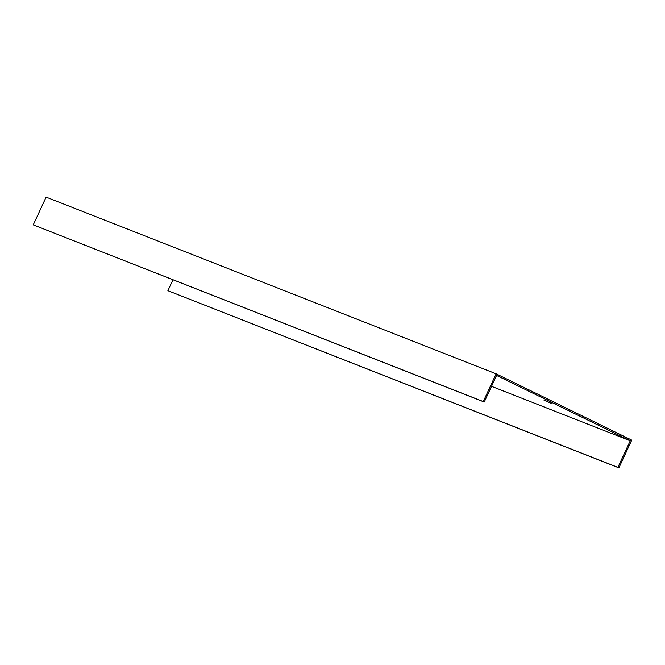 <?xml version="1.0" encoding="UTF-8"?>
<svg xmlns="http://www.w3.org/2000/svg" width="665" height="665" viewBox="0 0 665 665"><rect width="100%" height="100%" fill="white"/><g stroke="black" fill="none" stroke-linecap="round" stroke-linejoin="round"><path stroke-width="1" d="M172.95 279.807L167.896 290.696L617.901 467.395L630.245 440.804L491.518 386.332M483.256 401.56L33.25 224.861L484.236 402.034L483.256 401.56L496.132 373.821L631.75 440.139L618.874 467.877L167.896 290.696M618.874 467.877L617.901 467.395M496.132 373.821L46.126 197.123L33.25 224.861M484.236 402.034L496.58 375.442L630.245 440.804M551.185 403.322L543.987 400.155L551.185 403.322"/></g></svg>
